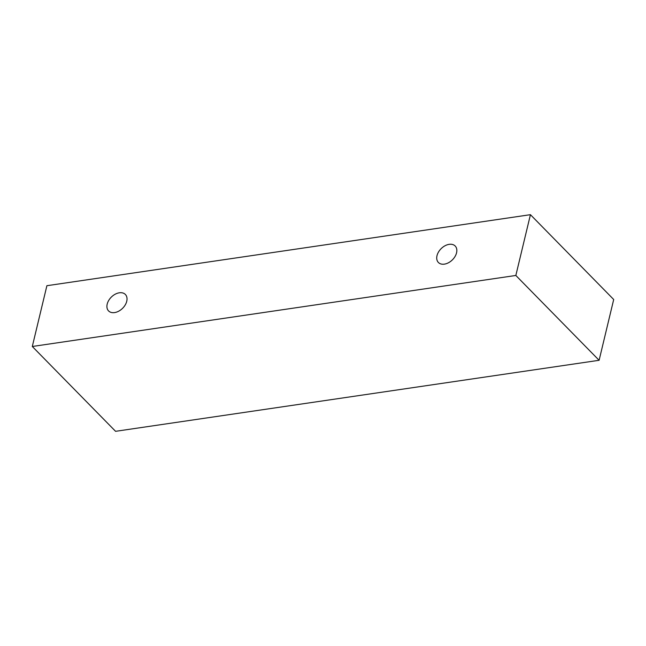 <?xml version="1.0" encoding="UTF-8"?>
<svg xmlns="http://www.w3.org/2000/svg" width="646" height="646" viewBox="0 0 646 646"><rect width="100%" height="100%" fill="white"/><g stroke="black" fill="none" stroke-linecap="round" stroke-linejoin="round"><path stroke-width="0.97" d="M444.4 264.133A11.757 7.946 135.5 0 1 438.392 262.478A11.757 7.946 135.5 0 1 441.218 248.573A11.757 7.946 135.5 0 1 455.172 246.005A11.757 7.946 135.5 0 1 455.018 256.519A11.757 7.946 135.5 0 1 444.4 264.133M32.3 346.49L115.569 431.318L599.108 360.29L613.7 299.51L530.431 214.682L46.892 285.71L32.3 346.49L515.839 275.462L530.431 214.682M515.839 275.462L599.108 360.29M114.592 312.583A11.757 7.946 135.5 0 1 108.576 310.928A11.757 7.946 135.5 0 1 111.403 297.023A11.757 7.946 135.5 0 1 125.356 294.455A11.757 7.946 135.5 0 1 125.211 304.96A11.757 7.946 135.5 0 1 114.592 312.583"/></g></svg>

